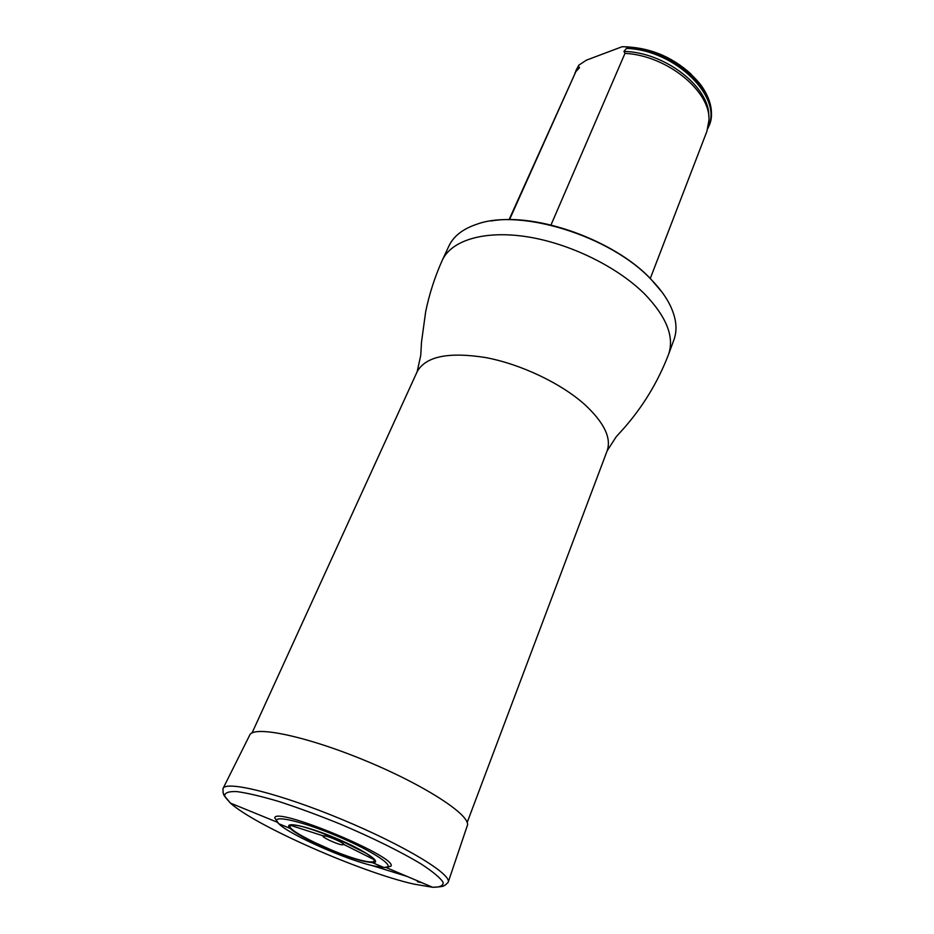 <?xml version="1.0" encoding="UTF-8"?>
<svg xmlns="http://www.w3.org/2000/svg" width="934" height="934" viewBox="0 0 934 934"><rect width="100%" height="100%" fill="white"/><g stroke="black" fill="none" stroke-linecap="round" stroke-linejoin="round"><path stroke-width="1.4" d="M371.755 865.456L407.306 876.512M491.167 220.973C537.202 212.672 614.14 240.283 650.461 278.624L661.961 292.073M442.284 260.236C451.426 240.33 484.337 230.079 527.138 236.781C569.892 243.459 617.748 266.972 644.985 294.35C666.678 317.07 674.535 337.092 668.557 354.418L673.951 339.731C677.699 329.48 676.286 317.723 669.701 304.437C665.417 296.043 659.135 287.614 650.823 279.149C610.311 235.975 520.343 208.142 476.935 224.195C462.879 228.888 453.539 236.174 448.904 246.051L442.284 260.236C434.87 276.791 429.336 293.93 425.682 311.652L421.514 342.019L420.755 355.317L417.159 371.709L252.04 732.968M690.95 73.984C671.219 56.087 648.266 47.015 622.091 46.735L586.4 60.161L578.73 65.24L574.865 73.249M707.809 128.588L709.396 124.852C713.856 112.629 711.043 99.378 700.967 85.087C683.093 62.975 658.704 50.226 627.8 46.863L623.935 51.417L624.986 53.378L550.99 224.989M622.091 46.735L627.8 46.863M509.509 219.665L575.881 71.591L579.512 67.738L578.251 66.291L575.928 70.54M708.988 125.927C722.974 96.751 675.901 49.934 627.333 47.949M578.251 66.291L578.73 65.24M624.986 53.378C666.806 55.375 710.681 91.182 708.964 120.136L706.91 131.332L650.286 278.449M509.065 219.665L575.881 71.591M277.328 822.235L230.406 803.088C219.969 791.623 225.071 794.787 223.086 792.954L222.981 788.6C225.573 780.17 279.966 793.585 342.206 819.55C404.48 845.422 452.325 874.551 448.157 882.338L445.004 885.327C442.307 885.21 448.145 886.599 432.652 887.277L432.652 887.277C440.089 887.358 443.557 885.654 443.066 882.175C440.066 877.68 432.839 871.667 421.386 864.16C401.433 852.065 372.386 837.681 340.303 824.103C318.786 815.382 298.46 807.898 279.324 801.641C261.695 796.398 247.533 793.048 236.839 791.588C228.55 791.285 224.499 792.791 224.65 796.107L230.406 803.088C255.496 825.901 360.898 872.216 413.669 884.054L432.652 887.277L385.999 867.476L390.809 866.285C399.694 857.844 274.514 805.738 274.794 817.986L278.741 823.706C289.377 834.704 347.191 860.272 374.16 866.028L383.967 867.511C398.549 868.211 373.623 851.178 335.598 835.416C297.619 819.55 267.965 813.853 278.741 823.706L290.299 828.458C298.273 836.934 343.922 857.132 364.879 861.545L372.456 862.666C383.57 863.086 363.933 849.823 334.652 837.693C305.406 825.458 282.161 820.869 290.299 828.458C293.089 830.723 293.428 831.645 306.726 838.895L337.104 852.532C347.868 856.653 357.08 859.63 364.739 861.475L372.456 862.666L383.967 867.511L390.809 866.285M341.587 844.803L344.062 844.569C343.724 842.491 324.845 834.646 323.141 835.86L322.989 835.965C321.576 837.004 335.528 843.624 341.587 844.803M448.203 882.198L467.245 825.819C471.95 816.153 426.523 786.031 366.525 761.128C306.562 736.097 253.184 725.088 249.647 735.245L223.051 788.471M467.163 822.515L607.158 450.807C611.56 438.011 604.135 422.635 584.882 404.679C561.136 383.337 520.927 364.178 485.645 357.559C448.425 351.698 425.6 356.414 417.159 371.709M626.597 48.416C675.515 50.004 723.173 97.603 708.264 126.72M575.869 71.603L578.753 66.291M623.935 51.417C665.101 52.106 709.98 87.376 708.778 116.446M363.793 860.903C371.113 862.502 374.557 862.304 374.114 860.284C374.009 852.555 296.37 820.227 290.813 825.609C282.325 828.668 338.633 855.731 363.793 860.903M417.405 881.731L421.958 882.735M668.557 354.418C657.793 382.38 642.464 407.493 622.581 429.745L616.253 436.703L607.158 450.807M325.674 836.058L322.989 835.965M342.124 842.912L344.097 844.745M323.141 835.86L290.813 825.423C291.933 824.652 295.704 825.014 302.114 826.508C313.042 829.59 325.195 833.91 338.563 839.444L366.303 853.384C375.877 859.852 373.472 859.257 374.184 859.712L344.062 844.569"/></g></svg>
